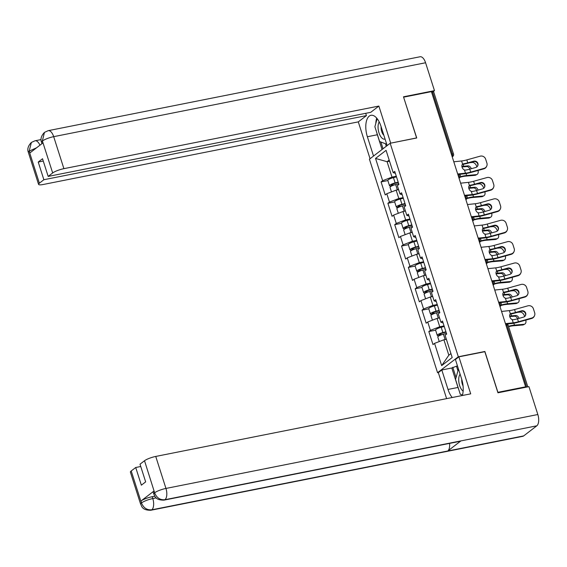 <?xml version="1.0" encoding="UTF-8"?>
<svg xmlns="http://www.w3.org/2000/svg" width="567" height="567" viewBox="0 0 567 567"><rect width="100%" height="100%" fill="white"/><g stroke="black" fill="none" stroke-linecap="round" stroke-linejoin="round"><path stroke-width="0.85" d="M438.489 372.526L437.561 372.71L369.422 159.207L390.174 143.26L458.313 356.763L437.561 372.71M446.371 339.293L443.911 339.782L448.83 355.197L441.665 365.63L452.19 357.536L445.088 335.267L446.661 334.062L442.501 321.042L440.935 322.254L443.118 322.956M441.665 365.63L434.556 343.361L432.99 344.573L428.829 331.553L435.619 330.2M444.053 325.905L439.751 326.762L430.403 330.341L428.829 331.553M430.403 330.341L427.738 321.985L426.164 323.19L422.011 310.177L428.794 308.824M437.235 304.529L432.933 305.386L423.584 308.965L422.011 310.177M423.584 308.965L420.912 300.609L419.339 301.814L415.186 288.794L421.976 287.448M430.41 283.153L426.108 284.003L416.759 287.589L415.186 288.794M416.759 287.589L414.094 279.226L412.521 280.438L408.36 267.418L415.15 266.072M423.592 261.77L419.289 262.627L409.934 266.207L408.36 267.418M409.934 266.207L407.269 257.85L405.696 259.062L401.542 246.043L408.332 244.689M416.766 240.394L412.464 241.251L403.116 244.831L401.542 246.043M403.116 244.831L400.444 236.474L398.87 237.679L394.717 224.667L401.507 223.313M409.941 219.018L405.639 219.876L396.29 223.455L394.717 224.667M396.29 223.455L393.626 215.099L392.052 216.303L387.899 203.284L394.682 201.937M403.123 197.642L398.821 198.493L389.472 202.079L387.899 203.284M389.472 202.079L386.8 193.716L385.227 194.928L381.074 181.908L387.863 180.561M396.298 176.259L391.995 177.117L382.647 180.696L381.074 181.908M382.647 180.696L375.538 158.434L386.07 150.34L393.172 172.609L395.362 173.318M440.935 322.254L438.263 313.891L439.836 312.686L435.683 299.667L434.109 300.871L431.444 292.515L433.011 291.303L428.858 278.291L427.284 279.496L424.619 271.139L426.193 269.927L422.039 256.908L420.466 258.12L417.794 249.756L419.367 248.552L415.214 235.532L413.641 236.744L410.976 228.381L412.549 227.176L408.389 214.156L406.815 215.361L404.151 207.005L405.724 205.793L401.571 192.78L399.997 193.985L397.325 185.629L398.899 184.417L394.745 171.397L393.172 172.609M439.545 317.91L437.086 318.399L439.751 326.762M437.086 318.399L427.738 321.985M432.727 296.534L430.261 297.023L432.933 305.386M430.261 297.023L420.912 300.609M434.109 300.871L436.292 301.58M425.902 275.158L423.443 275.647L426.108 284.003M423.443 275.647L414.094 279.226M427.284 279.496L429.474 280.204M419.077 253.782L416.617 254.271L419.289 262.627M416.617 254.271L407.269 257.85M420.466 258.12L422.649 258.828M412.259 232.399L409.799 232.888L412.464 241.251M409.799 232.888L400.444 236.474M413.641 236.744L415.824 237.445M405.433 211.023L402.974 211.512L405.639 219.876M402.974 211.512L393.626 215.099M406.815 215.361L409.005 216.07M398.615 189.647L396.149 190.136L398.821 198.493M396.149 190.136L386.8 193.716M399.997 193.985L402.18 194.694M451.375 154.203L452.331 154.011L432.522 91.932L431.558 92.123M432.522 91.932A2.204 0.447 -17.7 0 1 433.712 91.96L453.522 154.04A2.204 0.447 -17.7 0 0 452.331 154.011A2.204 1.056 78.8 0 1 452.168 156.69M389.536 161.212L387.077 161.701L391.995 177.117M389.175 160.085L387.077 161.701L375.538 158.434M390.174 143.26L416.738 137.979L403.612 97.212M403.704 97.141L431.409 91.634L525.609 386.814L497.904 392.321L484.877 351.483L458.313 356.763M524.751 387.474L525.609 386.814M448.83 355.197L450.928 353.581M443.911 339.782L434.556 343.361M477.676 165.961A3.381 3.253 24.3 0 0 473.495 161.652L473.707 161.191A3.381 3.253 -155.7 0 1 477.79 165.727A3.381 3.253 -155.7 0 1 475.72 167.492L469.752 169.157A9.837 1.992 -17.7 0 1 466.783 169.873A9.837 1.992 -17.7 0 1 465.528 170.093L464.458 169.972A3.381 2.311 -118.8 0 1 462.077 167.222A3.381 2.311 -118.8 0 1 462.608 164.175L462.842 164.012M484.041 168.378A4.408 4.245 24.3 0 0 486.748 166.081L486.536 166.542A4.408 4.245 -155.7 0 1 483.828 168.846L484.041 168.378L470.695 172.106A9.837 1.992 -17.7 0 1 467.718 172.822A9.837 1.992 -17.7 0 1 465.479 173.169L458.519 173.899M459.582 174.331L464.253 173.842A11.751 2.374 162.3 0 0 466.932 173.424A11.751 2.374 162.3 0 0 470.482 172.574L483.828 168.846M486.748 166.081A4.408 4.245 24.3 0 0 486.904 163.105L485.636 159.129A4.408 4.245 24.3 0 0 480.15 156.18L466.797 159.908A9.837 1.992 -17.7 0 1 463.827 160.624A9.837 1.992 -17.7 0 1 461.588 160.971L462.608 164.175L463.522 163.792L462.346 164.437M473.707 161.191L467.74 162.857A9.837 1.992 -17.7 0 1 464.77 163.572A9.837 1.992 -17.7 0 1 463.522 163.792M462.325 164.465A11.751 2.374 162.3 0 0 463.983 164.175A11.751 2.374 162.3 0 0 467.527 163.317L473.495 161.652M461.588 160.971L453.791 161.786M461.907 166.471A11.751 2.374 -17.7 0 1 463.735 166.237L468.023 165.862A3.381 2.204 -117.9 0 1 471.297 168.725M460.354 176.727L460.588 176.663A11.751 2.374 -17.7 0 1 463.664 175.933A11.751 2.374 -17.7 0 1 466.691 175.487L476.273 174.65A4.408 2.878 62.1 0 0 477.024 174.438L475.748 175.111A4.408 2.878 -117.9 0 1 474.997 175.331L465.415 176.16A9.837 1.992 162.3 0 0 462.878 176.543A9.837 1.992 162.3 0 0 460.305 177.145L460.156 177.188M477.024 174.438A4.408 2.878 62.1 0 0 478.016 170.469M469.83 162.679L472.382 162.46A4.408 2.878 62.1 0 1 476.691 166.308L476.882 166.904M469.908 169.115A3.381 2.204 62.1 0 0 466.74 166.542L462.459 166.911A9.837 1.992 162.3 0 0 461.999 166.96M398.296 182.524L394.731 183.432A2.934 0.595 162.3 0 0 391.322 185.118A2.934 0.595 162.3 0 0 392.91 185.154L394.979 184.743M392.194 185.749L392.123 185.763A4.848 0.978 -17.7 0 1 389.501 185.7A4.848 0.978 -17.7 0 1 395.128 182.914L398.176 182.142M391.485 191.922L390.025 187.344A4.848 0.978 -17.7 0 1 395.653 184.558L398.7 183.786M394.2 190.888A4.848 0.978 -17.7 0 1 395.412 190.42M396.517 190.065A4.848 0.978 -17.7 0 1 397.332 189.839L398.573 189.52M389.501 185.7L387.821 180.426A4.848 0.978 -17.7 0 1 393.441 177.641L396.489 176.861M379.188 121.884A9.547 4.571 -101.2 0 0 380.918 136.845A9.547 4.571 -101.2 0 0 385.064 139.064M381.116 126.696A6.535 3.126 -101.2 0 0 383.044 134.322A6.535 3.126 -101.2 0 0 383.838 135.222M386.708 144.224L379.607 141.523L374.886 126.725L377.154 118.659M460.099 374.185A9.547 4.571 -101.2 0 0 458.724 380.634A9.547 4.571 -101.2 0 0 463.133 391.187M461.758 379.401A6.535 3.126 -101.2 0 0 461.744 380.918A6.535 3.126 -101.2 0 0 463.069 385.992M462.452 395.057L460.255 394.214L455.535 379.422L458.448 369.018M387.148 145.584L380.981 126.278A16.521 7.91 -101.2 0 0 370.953 115.307A16.521 7.91 -101.2 0 0 367.373 136.746L373.533 156.053M44.453 132.387L42.312 141.077L41.511 142.246C40.264 139.043 41.249 135.754 44.453 132.394L48.202 130.665L420.09 56.757A9.029 4.323 78.8 0 1 425.576 62.753L434.471 90.642L403.484 96.801L416.603 137.916L390.507 143.196M390.67 143.068L378.862 106.064L370.726 112.323L48.174 176.422L52.674 172.956L42.341 140.814M365.694 113.322L366.431 115.618L358.294 121.877L43.326 184.473A8.81 1.779 162.3 0 1 38.563 184.36A8.81 1.779 162.3 0 1 39.371 183.191L43.872 179.725L366.431 115.618M370.053 158.725L358.294 121.877M378.862 106.064L63.901 168.661A8.81 1.779 162.3 0 0 52.674 172.956M434.471 90.642L432.869 91.875M48.174 176.422L42.532 158.746L38.23 162.049L43.872 179.725M36.557 147.803L29.307 151.077L29.895 152.927L42.908 142.927L42.312 141.077M38.23 162.049L43.262 161.049M376.708 118.12A16.521 7.91 -101.2 0 0 375.801 123.478M376.729 132.508A16.521 7.91 -101.2 0 0 377.36 134.755L367.373 136.746M382.066 149.49L377.36 134.755M380.882 142.005L383.03 148.745M385.475 143.756L386.276 146.258M39.938 145.209A9.029 4.323 78.8 0 0 35.048 140.779L31.391 142.423L29.158 151.191L39.371 183.191M458.781 389.593A16.521 7.91 -101.2 0 1 458.008 387.452L448.015 389.437A16.521 7.91 -101.2 0 0 452.218 397.517M462.318 395.511A16.521 7.91 -101.2 0 0 461.63 378.976L455.414 359.513L458.894 356.841L470.702 393.845L155.741 456.435L165.954 488.435L537.835 414.527L528.94 386.637L497.946 392.796L484.828 351.689L458.894 356.841M448.015 389.437L441.806 369.982L438.326 372.654L446.619 398.629M457.434 365.828L451.8 367.99L441.806 369.982M131.211 470.964L141.424 502.964A8.81 1.779 -17.7 0 0 140.616 504.134L130.403 472.134A8.81 1.779 -17.7 0 1 131.211 470.964L135.719 467.499L140.744 466.499M537.835 414.527A9.029 4.323 78.8 0 1 536.807 425.817L460.914 440.899A9.029 4.323 78.8 0 1 460.014 441.31L164.019 500.129A9.029 4.323 78.8 0 0 164.919 499.718C160.178 500.144 156.768 497.904 154.706 493.007L144.521 460.737A8.81 1.779 -17.7 0 1 155.741 456.435M449.553 443.387A9.029 4.323 78.8 0 1 447.781 450.992L523.681 435.903L536.807 425.817M523.681 435.903A9.029 4.323 78.8 0 1 522.753 436.335L150.865 510.243A9.029 4.323 78.8 0 0 151.793 509.811C147.037 510.229 143.621 507.997 141.552 503.127M153.99 491.001L154.578 492.851L153.77 494.02L153.182 492.17A8.81 1.779 -17.7 0 1 153.99 491.001L140.985 500.994A8.81 1.779 -17.7 0 1 152.204 496.699L152.792 498.549A9.029 4.323 78.8 0 1 151.793 509.811L447.781 450.992L460.914 440.899L164.919 499.718A9.029 4.323 78.8 0 0 165.954 488.435A8.81 1.779 162.3 0 0 154.727 492.73M135.719 467.499L141.36 485.175L145.655 481.879L140.014 464.196L144.521 460.737M152.204 496.699L154.791 496.182M461.566 394.717A16.521 7.91 -101.2 0 0 462.211 395.532M458.008 387.452L451.8 367.99M452.764 367.246L456.052 377.558M456.563 366.495L457.945 370.825M156.194 497.876L152.792 498.549C148.136 499.577 144.394 501.015 141.573 502.844L140.985 500.994M484.502 187.337A3.381 3.253 24.3 0 0 480.32 183.035L480.532 182.567A3.381 3.253 -155.7 0 1 484.615 187.11A3.381 3.253 -155.7 0 1 482.538 188.868L476.571 190.533A9.837 1.992 -17.7 0 1 473.601 191.249A9.837 1.992 -17.7 0 1 472.354 191.476L471.276 191.348A3.381 2.311 -118.8 0 1 468.895 188.605A3.381 2.311 -118.8 0 1 469.426 185.551L469.667 185.388M490.866 189.754A4.408 4.245 24.3 0 0 493.566 187.457L493.361 187.918A4.408 4.245 -155.7 0 1 490.653 190.221L490.866 189.754L477.513 193.482A9.837 1.992 -17.7 0 1 474.544 194.197A9.837 1.992 -17.7 0 1 472.297 194.552L465.344 195.275M466.407 195.707L471.078 195.218A11.751 2.374 162.3 0 0 473.757 194.8A11.751 2.374 162.3 0 0 477.308 193.949L490.653 190.221M493.566 187.457A4.408 4.245 24.3 0 0 493.729 184.481L492.461 180.504A4.408 4.245 24.3 0 0 486.968 177.563L473.622 181.284A9.837 1.992 -17.7 0 1 470.653 182A9.837 1.992 -17.7 0 1 468.406 182.354L469.426 185.551L470.341 185.168L469.164 185.82A11.751 2.374 162.3 0 0 470.801 185.551A11.751 2.374 162.3 0 0 474.352 184.7L480.32 183.035M480.532 182.567L474.565 184.232A9.837 1.992 -17.7 0 1 471.588 184.948A9.837 1.992 -17.7 0 1 470.341 185.168M468.406 182.354L460.617 183.169M491.32 208.713A3.381 3.253 24.3 0 0 487.145 204.411L487.351 203.943A3.381 3.253 -155.7 0 1 491.44 208.486A3.381 3.253 -155.7 0 1 489.364 210.251L483.396 211.916A9.837 1.992 -17.7 0 1 480.426 212.632A9.837 1.992 -17.7 0 1 479.179 212.852L478.101 212.731A3.381 2.311 -118.8 0 1 475.72 209.981A3.381 2.311 -118.8 0 1 476.252 206.927L476.486 206.771M497.684 211.137A4.408 4.245 24.3 0 0 500.392 208.833L500.179 209.301A4.408 4.245 -155.7 0 1 497.479 211.597L497.684 211.137L484.338 214.858A9.837 1.992 -17.7 0 1 481.362 215.573A9.837 1.992 -17.7 0 1 479.122 215.928L472.162 216.651M473.225 217.09L477.903 216.601A11.751 2.374 162.3 0 0 480.575 216.183A11.751 2.374 162.3 0 0 484.126 215.325L497.479 211.597M500.392 208.833A4.408 4.245 24.3 0 0 500.555 205.856L499.286 201.88A4.408 4.245 24.3 0 0 493.793 198.939L480.447 202.667A9.837 1.992 -17.7 0 1 477.471 203.383A9.837 1.992 -17.7 0 1 475.231 203.73L476.252 206.927L477.166 206.544L475.989 207.196M487.351 203.943L481.383 205.608A9.837 1.992 -17.7 0 1 478.413 206.324A9.837 1.992 -17.7 0 1 477.166 206.544M475.968 207.217A11.751 2.374 162.3 0 0 477.627 206.934A11.751 2.374 162.3 0 0 481.177 206.076L487.145 204.411M475.231 203.73L467.442 204.545M498.145 230.089A3.381 3.253 24.3 0 0 493.963 225.786L494.176 225.326A3.381 3.253 -155.7 0 1 498.258 229.862A3.381 3.253 -155.7 0 1 496.189 231.627L490.221 233.292A9.837 1.992 -17.7 0 1 487.244 234.008A9.837 1.992 -17.7 0 1 485.997 234.228L484.927 234.107A3.381 2.311 -118.8 0 1 482.538 231.357A3.381 2.311 -118.8 0 1 483.07 228.303L483.984 227.927L482.808 228.572M504.51 232.513A4.408 4.245 24.3 0 0 507.21 230.209L507.004 230.677A4.408 4.245 -155.7 0 1 504.297 232.98L504.51 232.513L491.157 236.241A9.837 1.992 -17.7 0 1 488.187 236.956A9.837 1.992 -17.7 0 1 485.947 237.304L478.987 238.034M480.051 238.466L484.721 237.977A11.751 2.374 162.3 0 0 487.4 237.559A11.751 2.374 162.3 0 0 490.951 236.701L504.297 232.98M482.049 225.106L483.07 228.303L483.984 227.927A9.837 1.992 -17.7 0 0 485.232 227.707A9.837 1.992 -17.7 0 0 488.208 226.991L487.266 224.043A9.837 1.992 -17.7 0 1 484.296 224.759A9.837 1.992 -17.7 0 1 482.049 225.106L474.26 225.921M482.793 228.6A11.751 2.374 162.3 0 0 484.452 228.31A11.751 2.374 162.3 0 0 487.996 227.452L493.963 225.786M507.21 230.209A4.408 4.245 24.3 0 0 507.373 227.232L506.104 223.263A4.408 4.245 24.3 0 0 500.618 220.315L487.266 224.043M494.176 225.326L488.208 226.991M504.97 251.472A3.381 3.253 24.3 0 0 500.789 247.162L500.994 246.702A3.381 3.253 -155.7 0 1 505.084 251.238A3.381 3.253 -155.7 0 1 503.007 253.002L497.039 254.668A9.837 1.992 -17.7 0 1 494.07 255.384A9.837 1.992 -17.7 0 1 492.822 255.604L491.745 255.483A3.381 2.311 -118.8 0 1 489.364 252.733A3.381 2.311 -118.8 0 1 489.895 249.686L490.136 249.523M511.328 253.888A4.408 4.245 24.3 0 0 514.035 251.592L513.822 252.053A4.408 4.245 -155.7 0 1 511.122 254.356L511.328 253.888L497.982 257.616A9.837 1.992 -17.7 0 1 495.012 258.332A9.837 1.992 -17.7 0 1 492.766 258.68L485.806 259.41M486.876 259.842L491.546 259.353A11.751 2.374 162.3 0 0 494.226 258.935A11.751 2.374 162.3 0 0 497.769 258.084L511.122 254.356M514.035 251.592A4.408 4.245 24.3 0 0 514.198 248.615L512.929 244.639A4.408 4.245 24.3 0 0 507.437 241.691L494.091 245.419A9.837 1.992 -17.7 0 1 491.114 246.135A9.837 1.992 -17.7 0 1 488.874 246.482L489.895 249.686L490.809 249.303L489.633 249.948M500.994 246.702L495.026 248.367A9.837 1.992 -17.7 0 1 492.057 249.083A9.837 1.992 -17.7 0 1 490.809 249.303M489.612 249.976A11.751 2.374 162.3 0 0 491.27 249.686A11.751 2.374 162.3 0 0 494.821 248.828L500.789 247.162M488.874 246.482L481.085 247.297M511.788 272.847A3.381 3.253 24.3 0 0 507.607 268.545L507.819 268.078A3.381 3.253 -155.7 0 1 511.902 272.621A3.381 3.253 -155.7 0 1 509.832 274.378L503.865 276.044A9.837 1.992 -17.7 0 1 500.895 276.76A9.837 1.992 -17.7 0 1 499.64 276.987L498.57 276.859A3.381 2.311 -118.8 0 1 496.189 274.116A3.381 2.311 -118.8 0 1 496.72 271.061L496.954 270.898M518.153 275.264A4.408 4.245 24.3 0 0 520.86 272.968L520.648 273.429A4.408 4.245 -155.7 0 1 517.94 275.732L518.153 275.264L504.807 278.992A9.837 1.992 -17.7 0 1 501.83 279.708A9.837 1.992 -17.7 0 1 499.591 280.063L492.631 280.785M493.694 281.218L498.372 280.729A11.751 2.374 162.3 0 0 501.044 280.311A11.751 2.374 162.3 0 0 504.595 279.46L517.94 275.732M520.86 272.968A4.408 4.245 24.3 0 0 521.016 269.991L519.755 266.015A4.408 4.245 24.3 0 0 514.262 263.074L500.909 266.795A9.837 1.992 -17.7 0 1 497.939 267.511A9.837 1.992 -17.7 0 1 495.7 267.865L496.72 271.061L497.635 270.679L496.458 271.331A11.751 2.374 162.3 0 0 498.095 271.061A11.751 2.374 162.3 0 0 501.639 270.211L507.607 268.545M507.819 268.078L501.852 269.743A9.837 1.992 -17.7 0 1 498.882 270.459A9.837 1.992 -17.7 0 1 497.635 270.679M495.7 267.865L487.903 268.68M468.725 187.847A11.751 2.374 -17.7 0 1 470.56 187.613L474.841 187.238A3.381 2.204 -117.9 0 1 478.123 190.108M467.18 198.103L467.414 198.039A11.751 2.374 -17.7 0 1 470.49 197.316A11.751 2.374 -17.7 0 1 473.516 196.862L483.098 196.033A4.408 2.878 62.1 0 0 483.849 195.813L482.574 196.494A4.408 2.878 -117.9 0 1 481.815 196.706L472.233 197.543A9.837 1.992 162.3 0 0 469.703 197.918A9.837 1.992 162.3 0 0 467.123 198.528L466.981 198.563M483.849 195.813A4.408 2.878 62.1 0 0 484.842 191.844M476.649 184.055L479.2 183.836A4.408 2.878 62.1 0 1 483.516 187.684L483.701 188.279M476.734 190.491A3.381 2.204 62.1 0 0 473.565 187.918L469.285 188.294A9.837 1.992 162.3 0 0 468.824 188.336M405.122 203.9L401.549 204.807A2.934 0.595 162.3 0 0 398.14 206.494A2.934 0.595 162.3 0 0 399.735 206.537L401.797 206.119M399.019 207.125L398.948 207.139A4.848 0.978 -17.7 0 1 396.326 207.075A4.848 0.978 -17.7 0 1 401.946 204.297L404.994 203.518M398.31 213.298L396.85 208.72A4.848 0.978 -17.7 0 1 402.471 205.941L405.518 205.162M401.018 212.264A4.848 0.978 -17.7 0 1 402.23 211.796M403.335 211.441A4.848 0.978 -17.7 0 1 404.158 211.215L405.391 210.896M396.326 207.075L394.639 201.802A4.848 0.978 -17.7 0 1 400.267 199.017L403.314 198.237M475.55 209.223A11.751 2.374 -17.7 0 1 477.386 208.989L481.666 208.621A3.381 2.204 -117.9 0 1 484.941 211.484M474.005 219.479L474.232 219.415A11.751 2.374 -17.7 0 1 477.308 218.692A11.751 2.374 -17.7 0 1 480.334 218.238L489.916 217.409A4.408 2.878 62.1 0 0 490.668 217.189L489.392 217.87A4.408 2.878 -117.9 0 1 488.641 218.089L479.058 218.919A9.837 1.992 162.3 0 0 476.521 219.294A9.837 1.992 162.3 0 0 473.948 219.904L473.799 219.946M490.668 217.189A4.408 2.878 62.1 0 0 491.66 213.22M483.474 205.431L486.025 205.211A4.408 2.878 62.1 0 1 490.335 209.067L490.526 209.655M483.559 211.867A3.381 2.204 62.1 0 0 480.391 209.294L476.103 209.67A9.837 1.992 162.3 0 0 475.642 209.712M411.94 225.276L408.375 226.19A2.934 0.595 162.3 0 0 404.966 227.877A2.934 0.595 162.3 0 0 406.553 227.913L408.623 227.502M405.837 228.501L405.766 228.515A4.848 0.978 -17.7 0 1 403.144 228.451A4.848 0.978 -17.7 0 1 408.772 225.673L411.819 224.893M405.136 234.674L403.669 230.096A4.848 0.978 -17.7 0 1 409.296 227.317L412.344 226.538M407.843 233.639A4.848 0.978 -17.7 0 1 409.055 233.179M410.161 232.817A4.848 0.978 -17.7 0 1 410.983 232.59L412.216 232.279M403.144 228.451L401.464 223.178A4.848 0.978 -17.7 0 1 407.085 220.393L410.132 219.62M482.368 230.606A11.751 2.374 -17.7 0 1 484.204 230.365L488.492 229.996A3.381 2.204 -117.9 0 1 491.766 232.86M480.823 240.855L481.057 240.798A11.751 2.374 -17.7 0 1 484.133 240.068A11.751 2.374 -17.7 0 1 487.159 239.621L496.742 238.785A4.408 2.878 62.1 0 0 497.493 238.565L496.217 239.246A4.408 2.878 -117.9 0 1 495.466 239.465L485.876 240.295A9.837 1.992 162.3 0 0 483.346 240.677A9.837 1.992 162.3 0 0 480.773 241.28L480.625 241.322M497.493 238.565A4.408 2.878 62.1 0 0 498.485 234.603M490.299 226.814L492.851 226.587A4.408 2.878 62.1 0 1 497.16 230.443L497.351 231.031M490.377 233.25A3.381 2.204 62.1 0 0 487.209 230.677L482.928 231.045A9.837 1.992 162.3 0 0 482.467 231.095M418.765 246.652L415.2 247.566A2.934 0.595 162.3 0 0 411.791 249.253A2.934 0.595 162.3 0 0 413.378 249.289L415.448 248.878M412.663 249.877L412.592 249.891A4.848 0.978 -17.7 0 1 409.969 249.834A4.848 0.978 -17.7 0 1 415.597 247.049L418.644 246.269M411.954 256.057L410.494 251.479A4.848 0.978 -17.7 0 1 416.121 248.693L419.169 247.914M414.668 255.015A4.848 0.978 -17.7 0 1 415.873 254.555M416.979 254.193A4.848 0.978 -17.7 0 1 417.801 253.973L419.041 253.655M409.969 249.834L408.283 244.554A4.848 0.978 -17.7 0 1 413.91 241.776L416.958 240.996M489.193 251.982A11.751 2.374 -17.7 0 1 491.029 251.748L495.31 251.372A3.381 2.204 -117.9 0 1 498.584 254.236M487.648 262.238L487.882 262.174A11.751 2.374 -17.7 0 1 490.958 261.444A11.751 2.374 -17.7 0 1 493.977 260.997L503.56 260.161A4.408 2.878 62.1 0 0 504.318 259.948L503.035 260.622A4.408 2.878 -117.9 0 1 502.284 260.841L492.702 261.671A9.837 1.992 162.3 0 0 490.172 262.053A9.837 1.992 162.3 0 0 487.592 262.656L487.443 262.698M504.318 259.948A4.408 2.878 62.1 0 0 505.303 255.979M497.117 248.19L499.669 247.97A4.408 2.878 62.1 0 1 503.985 251.819L504.169 252.414M497.202 254.626A3.381 2.204 62.1 0 0 494.034 252.053L489.753 252.421A9.837 1.992 162.3 0 0 489.286 252.471M425.583 268.035L422.018 268.942A2.934 0.595 162.3 0 0 418.609 270.629A2.934 0.595 162.3 0 0 420.197 270.665L422.266 270.253M419.488 271.26L419.41 271.274A4.848 0.978 -17.7 0 1 416.795 271.21A4.848 0.978 -17.7 0 1 422.415 268.425L425.463 267.652M418.779 277.433L417.319 272.855A4.848 0.978 -17.7 0 1 422.939 270.069L425.987 269.297M421.487 276.398A4.848 0.978 -17.7 0 1 422.698 275.931M423.804 275.576A4.848 0.978 -17.7 0 1 424.626 275.349L425.86 275.03M416.795 271.21L415.108 265.937A4.848 0.978 -17.7 0 1 420.735 263.152L423.783 262.372M496.019 273.358A11.751 2.374 -17.7 0 1 497.847 273.124L502.135 272.748A3.381 2.204 -117.9 0 1 505.41 275.619M494.467 283.613L494.7 283.55A11.751 2.374 -17.7 0 1 497.776 282.827A11.751 2.374 -17.7 0 1 500.803 282.373L510.385 281.544A4.408 2.878 62.1 0 0 511.136 281.324L509.861 282.005A4.408 2.878 -117.9 0 1 509.109 282.217L499.527 283.053A9.837 1.992 162.3 0 0 496.99 283.429A9.837 1.992 162.3 0 0 494.417 284.039L494.268 284.074M511.136 281.324A4.408 2.878 62.1 0 0 512.129 277.355M503.943 269.566L506.494 269.346A4.408 2.878 62.1 0 1 510.803 273.195L510.995 273.79M504.02 276.001A3.381 2.204 62.1 0 0 500.859 273.429L496.572 273.804A9.837 1.992 162.3 0 0 496.111 273.847M432.408 289.411L428.843 290.318A2.934 0.595 162.3 0 0 425.434 292.005A2.934 0.595 162.3 0 0 427.022 292.04L429.091 291.629M426.306 292.636L426.235 292.65A4.848 0.978 -17.7 0 1 423.613 292.586A4.848 0.978 -17.7 0 1 429.24 289.808L432.288 289.028M425.597 298.809L424.137 294.23A4.848 0.978 -17.7 0 1 429.765 291.452L432.812 290.673M428.312 297.774A4.848 0.978 -17.7 0 1 429.524 297.306M430.629 296.952A4.848 0.978 -17.7 0 1 431.444 296.725L432.685 296.406M423.613 292.586L421.933 287.313A4.848 0.978 -17.7 0 1 427.553 284.528L430.601 283.748M518.614 294.223A3.381 3.253 24.3 0 0 514.432 289.921L514.645 289.453A3.381 3.253 -155.7 0 1 518.727 293.997A3.381 3.253 -155.7 0 1 516.65 295.761L510.683 297.427A9.837 1.992 -17.7 0 1 507.713 298.143A9.837 1.992 -17.7 0 1 506.466 298.362L505.388 298.242A3.381 2.311 -118.8 0 1 503.007 295.492A3.381 2.311 -118.8 0 1 503.539 292.437L503.779 292.281M524.978 296.647A4.408 4.245 24.3 0 0 527.679 294.344L527.473 294.812A4.408 4.245 -155.7 0 1 524.766 297.108L524.978 296.647L511.625 300.368A9.837 1.992 -17.7 0 1 508.656 301.084A9.837 1.992 -17.7 0 1 506.409 301.438L499.456 302.161M500.519 302.601L505.19 302.112A11.751 2.374 162.3 0 0 507.869 301.694A11.751 2.374 162.3 0 0 511.42 300.836L524.766 297.108M527.679 294.344A4.408 4.245 24.3 0 0 527.842 291.367L526.573 287.391A4.408 4.245 24.3 0 0 521.08 284.45L507.734 288.178A9.837 1.992 -17.7 0 1 504.765 288.894A9.837 1.992 -17.7 0 1 502.518 289.241L503.539 292.437L504.453 292.055L503.276 292.707M514.645 289.453L508.677 291.119A9.837 1.992 -17.7 0 1 505.7 291.835A9.837 1.992 -17.7 0 1 504.453 292.055M503.255 292.728A11.751 2.374 162.3 0 0 504.913 292.444A11.751 2.374 162.3 0 0 508.464 291.587L514.432 289.921M502.518 289.241L494.729 290.056M502.837 294.734A11.751 2.374 -17.7 0 1 504.673 294.5L508.953 294.131A3.381 2.204 -117.9 0 1 512.235 296.995M501.292 304.989L501.526 304.926A11.751 2.374 -17.7 0 1 504.602 304.203A11.751 2.374 -17.7 0 1 507.628 303.749L517.21 302.92A4.408 2.878 62.1 0 0 517.962 302.7L516.686 303.38A4.408 2.878 -117.9 0 1 515.927 303.6L506.345 304.429A9.837 1.992 162.3 0 0 503.815 304.805A9.837 1.992 162.3 0 0 501.235 305.415L501.093 305.457M517.962 302.7A4.408 2.878 62.1 0 0 518.954 298.731M510.768 290.942L513.312 290.722A4.408 2.878 62.1 0 1 517.628 294.571L517.813 295.166M510.846 297.377A3.381 2.204 62.1 0 0 507.678 294.805L503.397 295.18A9.837 1.992 162.3 0 0 502.936 295.223M439.234 310.787L435.662 311.701A2.934 0.595 162.3 0 0 432.252 313.388A2.934 0.595 162.3 0 0 433.847 313.423L435.91 313.012M433.131 314.012L433.06 314.026A4.848 0.978 -17.7 0 1 430.438 313.962A4.848 0.978 -17.7 0 1 436.058 311.184L439.106 310.404M432.423 320.185L430.963 315.606A4.848 0.978 -17.7 0 1 436.583 312.828L439.631 312.048M435.13 319.15A4.848 0.978 -17.7 0 1 436.342 318.689M437.448 318.328A4.848 0.978 -17.7 0 1 438.27 318.101L439.51 317.789M430.438 313.962L428.751 308.689A4.848 0.978 -17.7 0 1 434.379 305.904L437.426 305.131M525.432 315.599A3.381 3.253 24.3 0 0 521.257 311.297L521.463 310.836A3.381 3.253 -155.7 0 1 525.552 315.372A3.381 3.253 -155.7 0 1 523.476 317.137L517.508 318.803A9.837 1.992 -17.7 0 1 514.538 319.519A9.837 1.992 -17.7 0 1 513.291 319.738L512.214 319.618A3.381 2.311 -118.8 0 1 509.832 316.868A3.381 2.311 -118.8 0 1 510.364 313.813L510.598 313.657M531.796 318.023A4.408 4.245 24.3 0 0 534.504 315.72L534.291 316.188A4.408 4.245 -155.7 0 1 531.591 318.491L531.796 318.023L518.451 321.751A9.837 1.992 -17.7 0 1 515.474 322.467A9.837 1.992 -17.7 0 1 513.234 322.814L506.274 323.544M507.337 323.977L512.015 323.488A11.751 2.374 162.3 0 0 514.687 323.07A11.751 2.374 162.3 0 0 518.238 322.212L531.591 318.491M534.504 315.72A4.408 4.245 24.3 0 0 534.667 312.743L533.398 308.774A4.408 4.245 24.3 0 0 527.905 305.826L514.56 309.554A9.837 1.992 -17.7 0 1 511.583 310.269A9.837 1.992 -17.7 0 1 509.343 310.617L510.364 313.813L511.278 313.438L510.102 314.083M521.463 310.836L515.495 312.502A9.837 1.992 -17.7 0 1 512.525 313.218A9.837 1.992 -17.7 0 1 511.278 313.438M510.08 314.111A11.751 2.374 162.3 0 0 511.739 313.82A11.751 2.374 162.3 0 0 515.29 312.963L521.257 311.297M509.343 310.617L501.554 311.432M509.662 316.117A11.751 2.374 -17.7 0 1 511.498 315.876L515.779 315.507A3.381 2.204 -117.9 0 1 519.053 318.37M508.493 326.266A11.751 2.374 -17.7 0 1 511.427 325.578A11.751 2.374 -17.7 0 1 514.446 325.132L524.028 324.296A4.408 2.878 62.1 0 0 524.78 324.076L523.504 324.756A4.408 2.878 -117.9 0 1 522.753 324.976L513.17 325.805A9.837 1.992 162.3 0 0 510.64 326.181A9.837 1.992 162.3 0 0 508.613 326.649M524.78 324.076A4.408 2.878 62.1 0 0 525.772 320.114M517.586 312.325L520.137 312.098A4.408 2.878 62.1 0 1 524.447 315.954L524.638 316.542M517.671 318.76A3.381 2.204 62.1 0 0 514.503 316.188L510.215 316.556A9.837 1.992 162.3 0 0 509.754 316.606M446.052 332.163L442.487 333.077A2.934 0.595 162.3 0 0 439.078 334.764A2.934 0.595 162.3 0 0 440.665 334.799L442.735 334.388M439.949 335.388L439.879 335.402A4.848 0.978 -17.7 0 1 437.256 335.345A4.848 0.978 -17.7 0 1 442.884 332.56L445.931 331.78M439.248 341.568L437.781 336.989A4.848 0.978 -17.7 0 1 443.408 334.204L446.456 333.424M441.955 340.526A4.848 0.978 -17.7 0 1 443.167 340.065M444.273 339.704A4.848 0.978 -17.7 0 1 445.095 339.484L446.328 339.165M437.256 335.345L435.576 330.065A4.848 0.978 -17.7 0 1 441.197 327.287L444.244 326.507M526.715 387.084L506.912 325.033L505.955 325.224M527.827 386.864L508.103 325.061A2.204 0.447 162.3 0 0 506.912 325.033A2.204 1.056 -101.2 0 0 505.58 323.566L505.431 323.594M453.522 154.04A2.204 2.204 0 0 1 452.771 156.457A2.204 1.885 -127.5 0 1 452.183 156.74M458.987 178.066A2.204 1.056 78.8 0 0 459.157 175.387A2.204 1.056 -101.2 0 0 457.817 173.927L457.675 173.956M457.817 173.927A2.204 2.204 0 0 1 459.589 177.832A2.204 1.885 -127.5 0 1 459.008 178.116M465.812 199.442A2.204 1.056 78.8 0 0 465.982 196.763A2.204 1.056 -101.2 0 0 464.642 195.303L464.501 195.332M464.642 195.303A2.204 2.204 0 0 1 466.414 199.208A2.204 1.885 -127.5 0 1 465.826 199.492M472.637 220.818A2.204 1.056 78.8 0 0 472.8 218.146A2.204 1.056 -101.2 0 0 471.468 216.679L471.319 216.707M471.468 216.679A2.204 2.204 0 0 1 473.239 220.584A2.204 1.885 -127.5 0 1 472.651 220.875M479.455 242.201A2.204 1.056 78.8 0 0 479.625 239.522A2.204 1.056 -101.2 0 0 478.286 238.055L478.144 238.083M478.286 238.055A2.204 2.204 0 0 1 480.058 241.967A2.204 1.885 -127.5 0 1 479.476 242.251M486.28 263.577A2.204 1.056 78.8 0 0 486.443 260.898A2.204 1.056 -101.2 0 0 485.111 259.438L484.969 259.466M485.111 259.438A2.204 2.204 0 0 1 486.883 263.343A2.204 1.885 -127.5 0 1 486.295 263.627M493.099 284.953A2.204 1.056 78.8 0 0 493.269 282.274A2.204 1.056 -101.2 0 0 491.929 280.814L491.787 280.842M491.929 280.814A2.204 2.204 0 0 1 493.701 284.719A2.204 1.885 -127.5 0 1 493.12 285.003M499.924 306.329A2.204 1.056 78.8 0 0 500.094 303.657A2.204 1.056 -101.2 0 0 498.754 302.19L498.613 302.218M498.754 302.19A2.204 2.204 0 0 1 500.526 306.095A2.204 1.885 -127.5 0 1 499.938 306.386M465.479 173.169L464.458 169.972M467.74 162.857L466.797 159.908M470.695 172.106L469.752 169.157M463.133 164.331L463.735 166.237M466.081 173.587L466.691 175.487M459.837 174.303L459.965 174.7M460.447 176.217L460.588 176.663M392.591 184.169L392.91 185.154M395.653 184.558L397.332 189.839M393.441 177.641L395.128 182.914M474.997 175.331L476.273 174.65M466.74 166.542L468.023 165.862M425.576 62.753L53.688 136.661L63.901 168.661M48.202 130.665A9.029 4.323 78.8 0 1 53.688 136.661A8.81 1.779 162.3 0 0 42.468 140.963M38.563 184.36L28.35 152.36A8.81 1.779 -17.7 0 1 29.158 151.191M472.297 194.552L471.276 191.348M474.565 184.232L473.622 181.284M477.513 193.482L476.571 190.533M479.122 215.928L478.101 212.731M481.383 205.608L480.447 202.667M484.338 214.858L483.396 211.916M485.947 237.304L484.927 234.107M491.157 236.241L490.221 233.292M492.766 258.68L491.745 255.483M495.026 248.367L494.091 245.419M497.982 257.616L497.039 254.668M499.591 280.063L498.57 276.859M501.852 269.743L500.909 266.795M504.807 278.992L503.865 276.044M469.951 185.714L470.56 187.613M472.906 194.963L473.516 196.862M466.662 195.686L466.79 196.083M467.272 197.592L467.414 198.039M399.416 205.545L399.735 206.537M402.471 205.941L404.158 211.215M400.267 199.017L401.946 204.297M481.815 196.706L483.098 196.033M473.565 187.918L474.841 187.238M476.776 207.09L477.386 208.989M479.732 216.339L480.334 218.238M473.48 217.062L473.608 217.459M474.09 218.975L474.232 219.415M406.241 226.92L406.553 227.913M409.296 227.317L410.983 232.59M407.085 220.393L408.772 225.673M488.641 218.089L489.916 217.409M480.391 209.294L481.666 208.621M483.601 228.466L484.204 230.365M486.55 237.715L487.159 239.621M480.306 238.438L480.433 238.835M480.915 240.351L481.057 240.798M413.059 248.303L413.378 249.289M416.121 248.693L417.801 253.973M413.91 241.776L415.597 247.049M495.466 239.465L496.742 238.785M487.209 230.677L488.492 229.996M490.42 249.841L491.029 251.748M493.375 259.098L493.977 260.997M487.131 259.814L487.251 260.21M487.74 261.727L487.882 262.174M419.885 269.679L420.197 270.665M422.939 270.069L424.626 275.349M420.735 263.152L422.415 268.425M502.284 260.841L503.56 260.161M494.034 252.053L495.31 251.372M497.245 271.224L497.847 273.124M500.193 280.474L500.803 282.373M493.949 281.197L494.077 281.593M494.559 283.103L494.7 283.55M426.71 291.055L427.022 292.04M429.765 291.452L431.444 296.725M427.553 284.528L429.24 289.808M509.109 282.217L510.385 281.544M500.859 273.429L502.135 272.748M506.409 301.438L505.388 298.242M508.677 291.119L507.734 288.178M511.625 300.368L510.683 297.427M504.063 292.6L504.673 294.5M507.018 301.85L507.628 303.749M500.774 302.572L500.902 302.969M501.384 304.486L501.526 304.926M433.528 312.431L433.847 313.423M436.583 312.828L438.27 318.101M434.379 305.904L436.058 311.184M515.927 303.6L517.21 302.92M507.678 294.805L508.953 294.131M513.234 322.814L512.214 319.618M515.495 312.502L514.56 309.554M518.451 321.751L517.508 318.803M510.888 313.976L511.498 315.876M513.844 323.225L514.446 325.132M507.593 323.948L507.72 324.345M440.353 333.814L440.665 334.799M443.408 334.204L445.095 339.484M441.197 327.287L442.884 332.56M522.753 324.976L524.028 324.296M514.503 316.188L515.779 315.507M452.771 156.457L452.225 156.875M459.589 177.832L459.05 178.251M466.414 199.208L465.868 199.627M473.239 220.584L472.694 221.002M480.058 241.967L479.512 242.385M486.883 263.343L486.337 263.761M493.701 284.719L493.162 285.137M500.526 306.095L499.981 306.513M508.103 325.061A2.204 2.204 0 0 0 505.58 323.566M35.048 140.779L41.072 139.581M41.511 142.246L41.958 143.657M28.35 152.36C27.096 149.107 28.109 145.797 31.391 142.423M140.616 504.134C141.608 505.006 141.133 510.449 150.865 510.243M153.77 494.02C154.805 494.892 154.189 500.292 164.019 500.129"/></g></svg>
